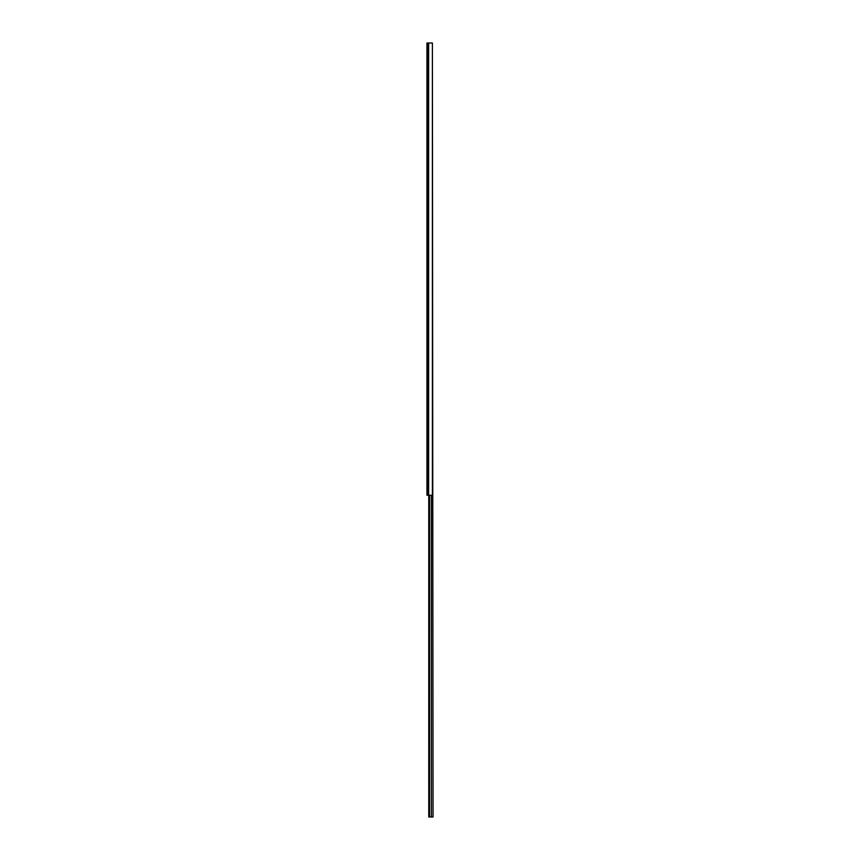 <?xml version="1.0" encoding="UTF-8"?>
<svg xmlns="http://www.w3.org/2000/svg" width="860" height="860" viewBox="0 0 860 860"><rect width="100%" height="100%" fill="white"/><g stroke="black" fill="none" stroke-linecap="round" stroke-linejoin="round"><path stroke-width="1.29" d="M431.43 495.242L431.43 817L433.053 817L432.387 43L432.387 495.242L426.947 495.242L426.947 43L427.656 43L427.656 495.242M432.387 43L427.656 43M428.764 495.242L428.764 817L431.43 817M428.645 43L428.645 495.242M429.258 495.242L429.258 817M429.581 495.242L429.581 817"/></g></svg>
